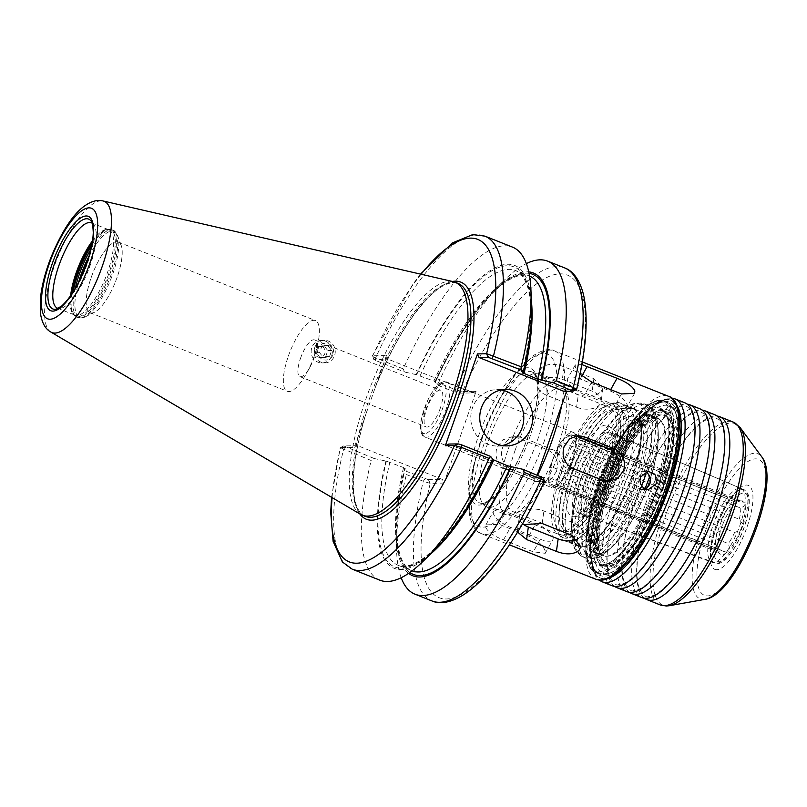 <?xml version="1.0" encoding="UTF-8"?>
<svg xmlns="http://www.w3.org/2000/svg" width="807" height="807" viewBox="0 0 807 807"><rect width="100%" height="100%" fill="white"/><g stroke="black" fill="none" stroke-linecap="round" stroke-linejoin="round"><path stroke-width="0.61" stroke-dasharray="4.04 3.03" d="M720.53 530.784L716.909 532.731L551.463 466.799A8.463 2.693 111.7 0 1 552.139 461.322A29.617 9.422 111.7 0 0 549.022 483.615A8.463 2.693 -68.3 0 0 549.325 484.684A29.617 9.422 111.7 0 1 549.022 483.615A8.463 2.693 111.7 0 1 549.91 477.915L715.345 543.857L717.927 549.345A29.143 9.27 111.7 0 1 720.53 530.784A8.463 2.693 -68.3 0 1 722.79 524.338L721.508 519.577L556.073 453.645A8.463 2.693 111.7 0 0 552.896 459.163A8.463 2.693 -68.3 0 0 552.139 461.322A29.617 9.422 111.7 0 1 552.513 460.242A29.617 9.422 111.7 0 1 552.896 459.163A29.617 9.422 111.7 0 1 565.445 436.698A8.463 2.693 -68.3 0 1 566.504 435.609A8.463 2.693 111.7 0 1 568.158 435.064A8.463 2.693 111.7 0 1 568.794 435.79L736.408 502.378A8.463 2.693 -68.3 0 0 733.24 505.626L727.773 508.37L562.338 442.438A8.463 2.693 111.7 0 1 565.445 436.698A29.617 9.422 111.7 0 1 566.504 435.609A29.617 9.422 111.7 0 1 573.595 432.552A29.617 9.422 111.7 0 1 575.946 435.437A29.617 9.422 111.7 0 1 576.248 436.506A8.463 2.693 -68.3 0 0 575.946 435.437A8.463 2.693 111.7 0 0 575.411 434.943A8.463 2.693 111.7 0 0 573.505 435.709L738.94 501.641L744.266 502.236A8.463 2.693 -68.3 0 1 744.336 502.257L575.411 434.943M573.595 432.552L446.907 382.064L441.54 382.457C439.684 383.113 434.761 386.402 428.073 399.364L420.961 420.921L420.447 427.942C420.992 433.601 422.505 436.648 424.976 437.081A29.617 9.422 111.7 0 1 425.814 409.754A29.617 9.422 111.7 0 1 446.907 382.064A29.617 9.422 111.7 0 1 446.069 409.391A29.617 9.422 111.7 0 1 426.227 437.303A29.617 9.422 111.7 0 1 424.976 437.081L551.665 487.579A29.617 9.422 111.7 0 0 558.757 484.513A8.463 2.693 111.7 0 1 557.102 485.057A8.463 2.693 111.7 0 1 556.467 484.341L726.693 552.392A8.463 2.693 -68.3 0 0 729.861 549.133L728.368 543.625L562.933 477.694A8.463 2.693 111.7 0 1 559.816 483.423A29.617 9.422 111.7 0 1 558.757 484.513A8.463 2.693 -68.3 0 0 559.816 483.423A29.617 9.422 111.7 0 0 572.375 460.958A8.463 2.693 111.7 0 1 569.197 466.476L734.632 532.418L740.322 530.431A8.463 2.693 -68.3 0 0 742.571 523.985L739.242 519.264L573.797 453.332A8.463 2.693 111.7 0 1 573.121 458.8A29.617 9.422 111.7 0 1 572.375 460.958A8.463 2.693 -68.3 0 0 573.121 458.8A29.617 9.422 111.7 0 0 576.248 436.506A8.463 2.693 111.7 0 1 575.361 442.206L740.796 508.138L745.174 505.414A8.463 2.693 -68.3 0 0 744.336 502.257M717.927 549.345A8.463 2.693 -68.3 0 0 718.765 552.513A8.463 2.693 -68.3 0 0 718.835 552.533L717.201 550.354L551.766 484.422A8.463 2.693 111.7 0 1 549.849 485.189A8.463 2.693 111.7 0 1 549.325 484.684A29.617 9.422 111.7 0 0 551.665 487.579M718.835 552.533L719.299 553.279A29.143 9.27 111.7 0 1 718.835 552.533M568.158 435.064L736.408 502.378A29.143 9.27 111.7 0 1 740.473 500.158A29.143 9.27 111.7 0 1 744.266 502.236M556.073 453.645A26.863 8.544 111.7 0 1 562.338 442.438M556.467 484.341A26.863 8.544 111.7 0 1 552.684 485.017A26.863 8.544 111.7 0 1 551.766 484.422M568.794 435.79A26.863 8.544 111.7 0 1 572.577 435.104A26.863 8.544 111.7 0 1 573.505 435.709M569.197 466.476A26.863 8.544 111.7 0 1 562.933 477.694M549.91 477.915A26.863 8.544 111.7 0 1 551.463 466.799M721.508 519.577A26.863 8.544 111.7 0 1 727.773 508.37M721.912 550.273A26.863 8.544 111.7 0 1 718.129 550.959A26.863 8.544 111.7 0 1 717.201 550.354M734.239 501.722A26.863 8.544 111.7 0 1 736.297 500.905A26.863 8.544 111.7 0 1 738.022 501.036A26.863 8.544 111.7 0 1 738.94 501.641M734.632 532.418A26.863 8.544 111.7 0 1 728.368 543.625M715.345 543.857A26.863 8.544 111.7 0 1 716.909 532.731M722.79 524.338A29.143 9.27 111.7 0 1 733.24 505.626M726.693 552.392A29.143 9.27 111.7 0 1 719.299 553.279M740.322 530.431A29.143 9.27 111.7 0 1 729.861 549.133M745.174 505.414A29.143 9.27 111.7 0 1 742.571 523.985M403.258 368.89L404.458 371.977L375.467 360.416L374.014 359.408L372.501 355.796L373.812 359.519L388.006 359.155L386.442 355.524L372.501 355.796C372.047 356.119 373.096 356.815 375.648 357.884L403.258 368.89A179.255 57.015 111.7 0 1 512.526 247.134M436.89 384.899L438.453 382.911L455.39 389.66L462.088 391.496L458.719 393.17L455.209 392.192L436.89 384.899L435.336 382.054L433.863 381.045L416.18 374.64A162.964 51.84 111.7 0 1 531.531 304.905M416.18 374.64L404.458 371.977M386.442 355.524L354.293 447.33L340.352 447.603L343.711 445.928L340.261 447.633L371.18 460.504L374.166 458.497L386.412 461.15L403.561 467.566L405.033 468.574L406.587 471.419L428.426 479.691L429.939 483.302L423.302 481.275L406.375 474.526L406.587 471.419M428.426 479.691L442.418 479.439L357.703 445.686L354.293 447.33M357.703 445.686L343.711 445.928L374.166 458.497M331.576 497.294L340.261 447.633M379.804 580.162A179.255 57.015 111.7 0 1 371.18 460.504M433.329 551.302A162.964 51.84 111.7 0 1 385.877 461.16M544.503 481.174L544.12 481.295A173.606 55.219 111.7 0 1 446.332 598.965A173.606 55.219 111.7 0 1 430.252 483.312L443.971 483.07L442.418 479.439M428.699 479.681L429.939 483.302M401.17 577.711A179.255 57.015 111.7 0 1 396.58 550.919A179.255 57.015 111.7 0 1 406.375 474.526M408.584 573.353A162.964 51.84 111.7 0 1 395.995 536.423A162.964 51.84 111.7 0 1 404.509 468.585M443.971 483.07L476.12 391.264L462.411 391.516A173.606 55.219 111.7 0 1 560.189 273.845A173.606 55.219 111.7 0 1 576.269 389.488L573.131 391.133M566.595 391.254L567.16 389.65L576.269 389.488L572.859 391.143M537.27 475.01L535.011 481.456L544.12 481.295L543.03 477.542M458.719 393.17L472.71 392.918L476.12 391.264M462.088 391.496L459.001 393.16M438.453 382.911A179.255 57.015 111.7 0 1 504.587 279.898A179.255 57.015 111.7 0 1 526.356 263.607M434.812 382.064A162.964 51.84 111.7 0 1 494.197 290.026A162.964 51.84 111.7 0 1 528.746 271.868M542.556 477.663L533.447 477.825L535.011 481.456M544.342 481.265L542.829 477.653M567.16 389.65L563.75 391.304M501.268 389.963A28.205 26.51 89 0 0 496.779 389.64A28.205 26.51 89 0 0 472.438 407.938A28.205 26.51 89 0 0 497.778 446.039A28.205 26.51 89 0 0 502.257 445.555M533.447 477.825L448.742 444.062M492.492 459.748L491.998 459.324L492.724 459.264M529.049 273.351A161.481 51.366 111.7 0 0 435.336 382.054L435.528 381.993C465.7 316.465 505.525 268.075 529.331 275.994A158.656 50.468 111.7 0 1 529.553 276.085M472.71 392.918L388.006 359.155M412.074 570.852A158.656 50.468 111.7 0 1 411.852 570.771C407.384 569.106 403.772 564.718 401.018 557.607C398.951 552.069 397.659 545.068 397.145 536.605C396.126 518.084 398.829 495.387 405.235 468.504L405.033 468.574A161.481 51.366 111.7 0 0 409.835 572.496M360.447 514.291A125.378 39.876 111.7 0 1 365.763 399.445A125.378 39.876 111.7 0 1 453.171 281.633M740.796 508.138A26.863 8.544 111.7 0 1 739.242 519.264M575.361 442.206A26.863 8.544 111.7 0 1 573.797 453.332M440.208 408.463A19.741 6.285 111.7 0 1 426.146 426.923A19.741 6.285 111.7 0 1 426.711 408.705A19.741 6.285 111.7 0 1 440.763 390.245A19.741 6.285 111.7 0 1 440.208 408.463M300.476 358.389A19.741 6.285 111.7 0 1 314.538 339.929A19.741 6.285 111.7 0 1 315.436 353.305A19.741 6.285 111.7 0 1 313.973 358.157A19.741 6.285 111.7 0 1 309.767 367.528A19.741 6.285 111.7 0 1 299.911 376.617A19.741 6.285 111.7 0 1 300.476 358.389M288.341 356.169A38.06 12.105 111.7 0 1 315.446 320.581A38.06 12.105 111.7 0 1 317.181 346.364A38.06 12.105 111.7 0 1 314.367 355.705A38.06 12.105 111.7 0 1 306.257 373.772A38.06 12.105 111.7 0 1 287.262 391.284A38.06 12.105 111.7 0 1 288.341 356.169M91.171 277.588A38.06 12.105 111.7 0 1 118.266 241.999A38.06 12.105 111.7 0 1 117.186 277.124A38.06 12.105 111.7 0 1 90.091 312.702A38.06 12.105 111.7 0 1 91.171 277.588M117.197 277.124A38.08 12.115 111.7 0 1 94.671 312.178A38.08 12.115 111.7 0 1 91.161 277.588A38.08 12.115 111.7 0 1 121.232 245.53A38.08 12.115 111.7 0 1 117.197 277.124M92.492 240.809A45.918 14.607 111.7 0 1 105.939 229.561A45.918 14.607 111.7 0 1 108.895 229.803A45.918 14.607 111.7 0 1 107.593 272.181A45.918 14.607 111.7 0 1 74.89 315.113A45.918 14.607 111.7 0 1 72.59 313.257A45.918 14.607 111.7 0 1 70.562 295.846M92.18 223.206A45.918 14.607 111.7 0 1 93.814 224.729A45.918 14.607 111.7 0 1 90.202 265.251A45.918 14.607 111.7 0 1 60.454 308.425A45.918 14.607 111.7 0 1 58.225 308.405M610.001 390.87A16.927 6.113 -150.8 0 1 627.009 406.96A16.927 6.113 -150.8 0 1 614.47 406.536L584.661 394.653A16.927 6.113 -150.8 0 1 567.654 378.564A16.927 6.113 -150.8 0 1 580.183 378.987L610.001 390.87L610.677 389.64M580.062 374.216L575.22 367.104L575.27 364.925L581.897 364.582M601.185 391.466L603.021 388.046L593.902 378.695L564.093 366.822C554.631 363.291 547.126 363.584 541.568 367.71L539.681 371.482L548.518 382.841L578.326 394.724C587.899 397.458 595.516 396.368 601.185 391.466M576.581 407.212A16.927 9.785 -172 0 0 601.124 401.543A16.927 9.785 -172 0 0 592.156 391.183L562.338 379.31A16.927 9.785 -172 0 0 537.795 384.969A16.927 9.785 -172 0 0 546.773 395.329L576.581 407.212L578.326 394.724M556.406 471.591C559.059 461.614 556.104 454.351 547.549 449.792L517.741 437.919L511.82 436.839L502.7 439.916L496.789 447.835C494.469 457.801 497.758 465.064 506.645 469.603L536.453 481.486L542.233 482.566L550.818 479.499L556.406 471.591M541.739 481.396A16.927 15.908 89 0 0 547.59 482.465A16.927 15.908 89 0 0 562.963 468.423A16.927 15.908 89 0 0 552.835 449.701L523.027 437.818A16.927 15.908 89 0 0 517.176 436.748A16.927 15.908 89 0 0 501.803 450.79A16.927 15.908 89 0 0 511.931 469.513L541.739 481.396L536.453 481.486M545.28 551.12C543.252 545.613 537.765 540.619 528.807 536.151L498.998 524.268L485.864 524.903L485.653 527.354C488.124 532.075 494.055 536.262 503.467 539.933L533.276 551.817L545.219 553.299L545.28 551.12M540.307 539.237A16.927 6.113 29.2 0 0 552.845 539.661A16.927 6.113 29.2 0 0 535.838 523.572L506.029 511.688A16.927 6.113 29.2 0 0 493.491 511.265A16.927 6.113 29.2 0 0 510.498 527.354L540.307 539.237L533.276 551.817M523.168 524.106A16.927 9.785 8 0 1 519.365 516.682A16.927 9.785 8 0 1 543.908 511.013L573.716 522.896A16.927 9.785 8 0 1 582.694 533.256A16.927 9.785 8 0 1 577.691 539.036M517.62 532.126L517.479 530.179L519.304 526.759L522.068 524.671M605.976 481.194A16.927 15.908 -91 0 1 603.313 481.476A16.927 15.908 -91 0 1 597.462 480.407L567.654 468.524A16.927 15.908 -91 0 1 557.526 449.802A16.927 15.908 -91 0 1 572.909 435.76A16.927 15.908 -91 0 1 575.633 435.962M645.519 471.702L642.675 471.258L638.145 472.125A9.149 8.595 89 0 0 633.949 484.119L638.387 488.164L643.008 489.536L645.449 488.699M638.145 472.125L633.949 484.119M648.535 483.706A74.415 23.675 111.7 0 1 613.451 545.512A74.415 23.675 111.7 0 1 611.716 547.136A74.415 23.675 111.7 0 1 597.654 484.614A74.415 23.675 111.7 0 1 634.514 421.153A74.415 23.675 111.7 0 1 658.149 430.625A74.415 23.675 111.7 0 1 658.29 432.996A74.415 23.675 111.7 0 1 648.535 483.706M597.856 484.654A74.183 23.595 111.7 0 1 650.674 415.292A74.183 23.595 111.7 0 1 658.3 433.208A74.183 23.595 111.7 0 1 648.576 483.756A74.183 23.595 111.7 0 1 613.602 545.361A74.183 23.595 111.7 0 1 595.748 553.118A74.183 23.595 111.7 0 1 597.856 484.654M581.262 478.077A74.415 23.675 111.7 0 1 616.346 416.271A74.415 23.675 111.7 0 1 632.133 477.169A74.415 23.675 111.7 0 1 594.426 541.376A74.415 23.675 111.7 0 1 571.497 528.797A74.415 23.675 111.7 0 1 581.262 478.077M581.222 478.026A74.183 23.595 111.7 0 1 616.195 416.422A74.183 23.595 111.7 0 1 634.04 408.665A74.183 23.595 111.7 0 1 631.931 477.129A74.183 23.595 111.7 0 1 579.113 546.49A74.183 23.595 111.7 0 1 571.487 528.585A74.183 23.595 111.7 0 1 581.222 478.026M566.272 538.259A71.924 22.878 111.7 0 1 557.637 531.016A71.924 22.878 111.7 0 1 556.537 526.88A71.924 22.878 111.7 0 1 565.273 471.349A71.924 22.878 111.7 0 1 604.161 407.364A71.924 22.878 111.7 0 1 607.812 405.134A71.924 22.878 111.7 0 1 614.44 470.481A71.924 22.878 111.7 0 1 566.272 538.259M562.227 469.341A66.285 21.083 111.7 0 1 601.437 408.312A66.285 21.083 111.7 0 1 609.426 407.364A66.285 21.083 111.7 0 1 607.55 468.534A66.285 21.083 111.7 0 1 560.351 530.512A66.285 21.083 111.7 0 1 555.196 524.318A66.285 21.083 111.7 0 1 562.227 469.341M515.027 450.528A66.285 21.083 111.7 0 1 562.227 388.55A66.285 21.083 111.7 0 1 567.382 394.734A66.285 21.083 111.7 0 1 560.351 449.721A66.285 21.083 111.7 0 1 521.14 510.75A66.285 21.083 111.7 0 1 513.151 511.699A66.285 21.083 111.7 0 1 515.027 450.528M508.41 448.662A71.702 22.808 111.7 0 1 559.463 381.62A71.702 22.808 111.7 0 1 565.031 388.308A71.702 22.808 111.7 0 1 557.435 447.784A71.702 22.808 111.7 0 1 515.027 513.797A71.702 22.808 111.7 0 1 506.372 514.826A71.702 22.808 111.7 0 1 508.41 448.662M488.538 440.733A71.702 22.808 111.7 0 1 539.59 373.702A71.702 22.808 111.7 0 1 537.553 439.865A71.702 22.808 111.7 0 1 486.5 506.907A71.702 22.808 111.7 0 1 488.538 440.733M666.683 488.76A89.728 28.538 111.7 0 1 624.477 563.195A89.728 28.538 111.7 0 1 606.592 573.323A89.728 28.538 111.7 0 1 618.344 458.85A89.728 28.538 111.7 0 1 678.455 427.74A89.728 28.538 111.7 0 1 666.683 488.76M607.974 569.379A85.512 27.196 111.7 0 1 595.556 547.973A85.512 27.196 111.7 0 1 647.002 418.894A85.512 27.196 111.7 0 1 665.24 488.79A85.512 27.196 111.7 0 1 607.974 569.379M644.41 598.239A98.444 31.312 111.7 0 1 649.564 508.713A98.444 31.312 111.7 0 1 717.04 416.019M641.797 597.583A98.444 31.312 111.7 0 1 644.591 506.735A98.444 31.312 111.7 0 1 714.689 414.697M629.51 592.298A98.444 31.312 111.7 0 1 634.655 502.781A98.444 31.312 111.7 0 1 702.13 410.077M626.888 591.642A98.444 31.312 111.7 0 1 629.682 500.794A98.444 31.312 111.7 0 1 699.78 408.756M614.601 586.356A98.444 31.312 111.7 0 1 619.746 496.84A98.444 31.312 111.7 0 1 687.231 404.136M611.988 585.7A98.444 31.312 111.7 0 1 614.783 494.852A98.444 31.312 111.7 0 1 684.881 402.814M598.34 484.765A73.619 23.413 111.7 0 1 633.041 423.625A73.619 23.413 111.7 0 1 650.755 415.938A73.619 23.413 111.7 0 1 648.667 483.877A73.619 23.413 111.7 0 1 596.242 552.714A73.619 23.413 111.7 0 1 588.676 534.94A73.619 23.413 111.7 0 1 598.34 484.765M581.131 477.915A73.619 23.413 111.7 0 1 633.545 409.078A73.619 23.413 111.7 0 1 641.111 426.842A73.619 23.413 111.7 0 1 631.457 477.018A73.619 23.413 111.7 0 1 596.756 538.158A73.619 23.413 111.7 0 1 579.033 545.855A73.619 23.413 111.7 0 1 581.131 477.915M611.192 472.68A47.28 15.04 111.7 0 1 580.556 517.146A47.28 15.04 111.7 0 1 578.861 473.255A47.28 15.04 111.7 0 1 614.904 430.958A47.28 15.04 111.7 0 1 611.192 472.68M586.77 475.807A43.053 13.689 111.7 0 1 617.526 435.598A43.053 13.689 111.7 0 1 619.584 437.293A43.053 13.689 111.7 0 1 616.195 475.283A43.053 13.689 111.7 0 1 588.313 515.764A43.053 13.689 111.7 0 1 585.65 515.582A43.053 13.689 111.7 0 1 586.77 475.807M321.711 346.566L327.753 345.497L331.647 350.52L329.518 356.623L323.476 357.693L319.582 352.659L321.711 346.566L317.857 346.637L323.889 345.557L327.793 350.591L325.655 356.694L319.622 357.763L315.719 352.73L317.857 346.637M319.582 352.659L315.719 352.73M323.476 357.693L319.622 357.763M329.518 356.623L325.655 356.694M331.647 350.52L327.793 350.591M327.753 345.497L323.889 345.557M314.71 347.646A11.278 10.602 89 0 0 324.848 362.888A11.278 10.602 89 0 0 334.582 355.574A11.278 10.602 89 0 0 324.444 340.332A11.278 10.602 89 0 0 314.71 347.646M331.697 355.625A11.278 10.602 89 0 0 321.559 340.383A11.278 10.602 89 0 0 311.825 347.706A11.278 10.602 89 0 0 321.953 362.938A11.278 10.602 89 0 0 331.697 355.625M318.16 348.624A8.463 7.949 89 0 0 322.84 359.519A8.463 7.949 89 0 0 333.069 354.566A8.463 7.949 89 0 0 328.388 343.671A8.463 7.949 89 0 0 318.16 348.624M314.861 349.713A5.639 5.306 89 0 0 317.978 356.976A5.639 5.306 89 0 0 324.797 353.678A5.639 5.306 89 0 0 321.68 346.415A5.639 5.306 89 0 0 314.861 349.713M744.104 527.163A36.739 11.681 111.7 0 1 719.501 561.783A36.739 11.681 111.7 0 1 718.997 527.607A36.739 11.681 111.7 0 1 743.6 492.986A36.739 11.681 111.7 0 1 744.104 527.163M375.467 360.416L375.648 357.884A179.255 57.015 111.7 0 1 484.916 236.128M421.083 274.239A173.606 55.219 111.7 0 0 372.733 355.776L374.287 359.408M376.123 384.989A127.637 40.602 111.7 0 1 452.455 281.472M359.811 513.918A127.637 40.602 111.7 0 1 364.613 417.865M332.07 497.586A173.606 55.219 111.7 0 1 340.584 447.572L343.994 445.928M345.164 446.937L343.56 449.499A179.255 57.015 111.7 0 0 352.195 569.157M424.906 478.722L423.302 481.275A179.255 57.015 111.7 0 0 431.927 600.933M528.333 435.951A73.336 23.322 111.7 0 1 479.217 505.071A73.336 23.322 111.7 0 1 478.198 436.849A73.336 23.322 111.7 0 1 527.314 367.73A73.336 23.322 111.7 0 1 528.333 435.951M455.209 392.192L455.39 389.66A179.255 57.015 111.7 0 1 564.658 267.904M430.252 554.298A158.656 50.468 111.7 0 1 398.194 565.324L411.852 570.771A158.656 50.468 111.7 0 1 403.561 467.566M491.998 459.324C461.826 524.853 422 573.242 398.194 565.324A158.656 50.468 111.7 0 1 389.902 462.118M492.189 459.274A161.481 51.366 111.7 0 1 401.503 568.148A161.481 51.366 111.7 0 1 386.412 461.15M366.65 411.701C350.198 463.379 348.291 508.813 365.178 516.339A125.378 39.876 111.7 0 1 368.738 400.635A125.378 39.876 111.7 0 1 458.013 283.398C450.528 281.229 441.701 284.942 431.533 294.535C410.36 315.113 391.163 347.242 373.934 390.911M50.902 332.07A70.633 22.465 111.7 0 1 53.898 267.359A70.633 22.465 111.7 0 1 103.135 200.983M416.705 374.63A161.481 51.366 111.7 0 1 507.401 265.745A161.481 51.366 111.7 0 1 522.492 372.743M420.195 375.598A158.656 50.468 111.7 0 1 515.673 270.557A158.656 50.468 111.7 0 1 531.359 300.608M433.863 381.045A158.656 50.468 111.7 0 1 529.331 275.994L515.673 270.557C534.527 280.422 534.295 321.317 522.3 372.814M482.626 503.417A70.512 22.435 111.7 0 1 479.64 502.892A70.512 22.435 111.7 0 1 481.638 437.818A70.512 22.435 111.7 0 1 531.853 371.886A70.512 22.435 111.7 0 1 529.846 436.96A70.512 22.435 111.7 0 1 482.626 503.417M608.992 468.504A70.512 22.435 111.7 0 1 561.763 534.96A70.512 22.435 111.7 0 1 558.787 534.436A70.512 22.435 111.7 0 1 560.784 469.361A70.512 22.435 111.7 0 1 611 403.429A70.512 22.435 111.7 0 1 608.992 468.504M612.029 470.521A64.873 20.639 111.7 0 1 568.582 531.662A64.873 20.639 111.7 0 1 567.684 471.308A64.873 20.639 111.7 0 1 611.131 410.168A64.873 20.639 111.7 0 1 612.029 470.521M606.582 470.612A48.934 15.565 111.7 0 1 573.807 516.732A48.934 15.565 111.7 0 1 573.131 471.207A48.934 15.565 111.7 0 1 605.906 425.097A48.934 15.565 111.7 0 1 606.582 470.612M580.505 513.383A43.296 13.769 111.7 0 1 578.78 513.101A43.296 13.769 111.7 0 1 579.9 473.104A43.296 13.769 111.7 0 1 610.838 432.673A43.296 13.769 111.7 0 1 609.507 472.579A43.296 13.769 111.7 0 1 580.505 513.383M742.652 526.174A39.553 12.579 111.7 0 1 716.152 563.457A39.553 12.579 111.7 0 1 714.578 563.205A39.553 12.579 111.7 0 1 715.607 526.658A39.553 12.579 111.7 0 1 743.872 489.708A39.553 12.579 111.7 0 1 742.652 526.174M424.674 433.672A26.792 8.524 111.7 0 1 424.3 408.745A26.792 8.524 111.7 0 1 442.246 383.496A26.792 8.524 111.7 0 1 442.619 408.423A26.792 8.524 111.7 0 1 424.674 433.672M89.042 256.091A46.382 14.758 111.7 0 1 117.64 235.674A46.382 14.758 111.7 0 1 112.718 274.158A46.382 14.758 111.7 0 1 85.28 316.858A46.382 14.758 111.7 0 1 81.648 317.867A46.382 14.758 111.7 0 1 78.572 282.369M90.838 249.333A47.048 14.97 111.7 0 1 112.879 230.166A47.048 14.97 111.7 0 1 111.537 273.593A47.048 14.97 111.7 0 1 80.034 317.928A47.048 14.97 111.7 0 1 78.037 317.585A47.048 14.97 111.7 0 1 75.222 288.513M91.716 245.308A47.048 14.97 111.7 0 1 111.568 229.652A47.048 14.97 111.7 0 1 110.226 273.069A47.048 14.97 111.7 0 1 78.723 317.403A47.048 14.97 111.7 0 1 76.726 317.06A47.048 14.97 111.7 0 1 73.084 292.043M92.139 242.998A46.745 14.869 111.7 0 1 107.452 229.289A46.745 14.869 111.7 0 1 109.137 272.675A46.745 14.869 111.7 0 1 77.825 316.727A46.745 14.869 111.7 0 1 73.498 314.498A46.745 14.869 111.7 0 1 71.813 294.01M93.814 224.729L91.11 221.068A48.359 15.383 111.7 0 1 87.307 263.748A48.359 15.383 111.7 0 1 55.986 309.222L60.454 308.425M621.501 393.957L614.47 406.536M591.692 382.074L584.661 394.653M581.887 375.951L580.183 378.987M593.902 378.695L592.156 391.183M564.093 366.822L562.338 379.31M548.518 382.841L546.773 395.329M547.549 449.792L552.835 449.701M517.741 437.919L523.027 437.818M506.645 469.603L511.931 469.513M528.807 536.151L535.838 523.572M498.998 524.268L506.029 511.688M503.467 539.933L510.498 527.354M571.971 535.384L573.716 522.896M542.163 523.501L543.908 511.013M602.748 480.306L597.462 480.407M572.94 468.433L567.654 468.524M638.387 488.164A82.425 26.217 111.7 0 1 582.957 556.891A82.425 26.217 111.7 0 1 588.979 470.511A82.425 26.217 111.7 0 1 644.016 403.772A82.425 26.217 111.7 0 1 644.268 471.369M634.887 485.098A80.337 25.552 111.7 0 1 595.516 548.639A80.337 25.552 111.7 0 1 571.941 535.434A80.337 25.552 111.7 0 1 621.239 411.762A80.337 25.552 111.7 0 1 639.578 471.712M641.545 489.415A82.425 26.217 111.7 0 1 585.761 558.01A82.425 26.217 111.7 0 1 592.136 471.782A82.425 26.217 111.7 0 1 646.811 404.892A82.425 26.217 111.7 0 1 647.426 472.63M644.924 489.103A80.337 25.552 111.7 0 1 608.559 550.031A80.337 25.552 111.7 0 1 582.452 525.085A80.337 25.552 111.7 0 1 621.743 426.489A80.337 25.552 111.7 0 1 657.846 426.348A80.337 25.552 111.7 0 1 649.615 475.706M660.197 485.985A91.11 28.981 111.7 0 1 599.177 571.84A91.11 28.981 111.7 0 1 597.916 487.085A91.11 28.981 111.7 0 1 658.926 401.23A91.11 28.981 111.7 0 1 660.197 485.985M667.46 488.235A95.619 30.414 111.7 0 1 603.414 578.347A95.619 30.414 111.7 0 1 602.083 489.395A95.619 30.414 111.7 0 1 666.128 399.283A95.619 30.414 111.7 0 1 667.46 488.235M595.838 579.265A98.444 31.312 111.7 0 1 598.633 488.417A98.444 31.312 111.7 0 1 668.731 396.378M666.683 488.245A93.36 29.698 111.7 0 1 604.15 576.238A93.36 29.698 111.7 0 1 602.859 489.385A93.36 29.698 111.7 0 1 665.382 401.392A93.36 29.698 111.7 0 1 666.683 488.245M665.301 487.852A92.23 29.334 111.7 0 1 603.535 574.786A92.23 29.334 111.7 0 1 599.631 574.1A92.23 29.334 111.7 0 1 602.244 488.981A92.23 29.334 111.7 0 1 667.924 402.733A92.23 29.334 111.7 0 1 665.301 487.852M598.522 487.489A92.23 29.334 111.7 0 1 664.201 401.25A92.23 29.334 111.7 0 1 661.579 486.369A92.23 29.334 111.7 0 1 599.803 573.293A92.23 29.334 111.7 0 1 595.899 572.617A92.23 29.334 111.7 0 1 598.522 487.489M657.887 486.026A84.331 26.823 111.7 0 1 601.397 565.505A84.331 26.823 111.7 0 1 600.226 487.045A84.331 26.823 111.7 0 1 656.706 407.565A84.331 26.823 111.7 0 1 657.887 486.026M602.768 564.839A83.212 26.47 111.7 0 1 599.248 564.224A83.212 26.47 111.7 0 1 601.608 487.438A83.212 26.47 111.7 0 1 660.852 409.633A83.212 26.47 111.7 0 1 658.492 486.429A83.212 26.47 111.7 0 1 602.768 564.839M662.214 487.912A83.212 26.47 111.7 0 1 606.491 566.332A83.212 26.47 111.7 0 1 602.97 565.717A83.212 26.47 111.7 0 1 605.331 488.921A83.212 26.47 111.7 0 1 664.585 411.116A83.212 26.47 111.7 0 1 662.214 487.912M662.829 488.316A82.082 26.106 111.7 0 1 607.853 565.667A82.082 26.106 111.7 0 1 606.713 489.314A82.082 26.106 111.7 0 1 661.679 411.953A82.082 26.106 111.7 0 1 662.829 488.316M662.053 488.326A79.822 25.39 111.7 0 1 608.599 563.558A79.822 25.39 111.7 0 1 607.479 489.294A79.822 25.39 111.7 0 1 660.943 414.072A79.822 25.39 111.7 0 1 662.053 488.326M655.163 486.379A74.183 23.595 111.7 0 1 605.472 556.295A74.183 23.595 111.7 0 1 602.335 555.741A74.183 23.595 111.7 0 1 604.443 487.287A74.183 23.595 111.7 0 1 657.261 417.925A74.183 23.595 111.7 0 1 655.163 486.379M568.471 472.952A74.183 23.595 111.7 0 1 621.299 403.591A74.183 23.595 111.7 0 1 619.191 472.045A74.183 23.595 111.7 0 1 569.51 541.961A74.183 23.595 111.7 0 1 566.363 541.406A74.183 23.595 111.7 0 1 568.471 472.952M544.765 439.734A92.795 29.516 111.7 0 1 482.616 527.193A92.795 29.516 111.7 0 1 481.325 440.864A92.795 29.516 111.7 0 1 543.474 353.405A92.795 29.516 111.7 0 1 544.765 439.734M537.664 475.162A98.444 31.312 111.7 0 1 485.733 534.456A98.444 31.312 111.7 0 1 481.567 533.73A98.444 31.312 111.7 0 1 484.371 442.882A98.444 31.312 111.7 0 1 554.459 350.833A98.444 31.312 111.7 0 1 561.692 405.265M660.217 604.927A98.444 31.312 111.7 0 1 663.011 514.079A98.444 31.312 111.7 0 1 733.099 422.031M602.052 581.746A98.444 31.312 111.7 0 1 604.846 490.898A98.444 31.312 111.7 0 1 674.945 398.85M609.456 577.913A95.619 30.414 111.7 0 1 604.655 578.841A95.619 30.414 111.7 0 1 610.263 471.944A95.619 30.414 111.7 0 1 677.678 406.728M605.875 487.771A73.619 23.413 111.7 0 1 658.3 418.944A73.619 23.413 111.7 0 1 656.212 486.883A73.619 23.413 111.7 0 1 606.904 556.265A73.619 23.413 111.7 0 1 603.787 555.71A73.619 23.413 111.7 0 1 605.875 487.771M610.021 563.528A79.257 25.209 111.7 0 1 608.922 489.788A79.257 25.209 111.7 0 1 662.002 415.091A79.257 25.209 111.7 0 1 663.102 488.83A79.257 25.209 111.7 0 1 610.021 563.528M641.726 485.985A66.91 21.285 111.7 0 1 598.148 545.613A66.91 21.285 111.7 0 1 588.444 528.958A66.91 21.285 111.7 0 1 597.22 483.373A66.91 21.285 111.7 0 1 628.754 427.801A66.91 21.285 111.7 0 1 646.326 472.024M594.547 481.981A64.651 20.568 111.7 0 1 640.576 421.536A64.651 20.568 111.7 0 1 638.741 481.194A64.651 20.568 111.7 0 1 595.445 542.122A64.651 20.568 111.7 0 1 592.711 541.648A64.651 20.568 111.7 0 1 594.547 481.981M591.047 480.589A64.651 20.568 111.7 0 1 637.076 420.144A64.651 20.568 111.7 0 1 635.25 479.802A64.651 20.568 111.7 0 1 591.945 540.73A64.651 20.568 111.7 0 1 589.211 540.246A64.651 20.568 111.7 0 1 591.047 480.589M586.83 479.227A66.91 21.285 111.7 0 1 620.734 421.506A66.91 21.285 111.7 0 1 641.353 432.824A66.91 21.285 111.7 0 1 632.577 478.42A66.91 21.285 111.7 0 1 601.033 533.982A66.91 21.285 111.7 0 1 587.768 541.467A66.91 21.285 111.7 0 1 586.83 479.227M574.826 475.404A73.619 23.413 111.7 0 1 627.251 406.567A73.619 23.413 111.7 0 1 625.153 474.506A73.619 23.413 111.7 0 1 575.855 543.888A73.619 23.413 111.7 0 1 572.738 543.343A73.619 23.413 111.7 0 1 574.826 475.404M572.738 536.625A67.98 21.628 111.7 0 1 571.79 473.386A67.98 21.628 111.7 0 1 617.315 409.32A67.98 21.628 111.7 0 1 618.263 472.559A67.98 21.628 111.7 0 1 572.738 536.625M712.934 525.599A39.573 12.589 111.7 0 1 741.209 488.628A39.573 12.589 111.7 0 1 739.989 525.115A39.573 12.589 111.7 0 1 713.489 562.408A39.573 12.589 111.7 0 1 711.905 562.156A39.573 12.589 111.7 0 1 712.934 525.599M716.727 569.722A45.212 14.385 111.7 0 1 716.091 527.657A45.212 14.385 111.7 0 1 746.374 485.047A45.212 14.385 111.7 0 1 747.01 527.112A45.212 14.385 111.7 0 1 716.727 569.722M756.562 526.941A73.185 23.282 111.7 0 1 707.557 595.909A73.185 23.282 111.7 0 1 706.539 527.828A73.185 23.282 111.7 0 1 755.544 458.86A73.185 23.282 111.7 0 1 756.562 526.941M705.177 599.319A78.067 24.835 111.7 0 1 703.472 599.49A78.067 24.835 111.7 0 1 702.383 526.87A78.067 24.835 111.7 0 1 761.889 457.024M669.255 605.724A97.687 31.07 111.7 0 1 667.117 605.936A97.687 31.07 111.7 0 1 665.755 515.058A97.687 31.07 111.7 0 1 740.211 427.67M724.868 551.917L557.102 485.057M718.765 552.513L549.849 485.189M552.684 485.017L718.129 550.959M572.577 435.104L738.022 501.036M736.297 500.905L740.473 500.158M372.35 355.897L412.448 284.891L420.518 274.108M395.995 536.423L396.58 550.919M494.197 290.026L504.587 279.898M497.778 446.039L506.746 445.888M496.779 389.64L505.747 389.478M481.648 503.245L558.787 534.436L563.72 535.323C568.098 535.071 572.314 533.306 576.359 530.017L586.215 520.041C595.122 508.834 602.97 494.641 609.769 477.472C616.034 461.311 619.776 446.523 620.976 433.097L620.714 418.712C619.221 410.339 615.983 405.245 611 403.429L531.853 371.886L535.465 375.901L537.432 384.293C538.118 391.688 537.27 401.029 534.9 412.316C529.14 440.259 512.949 475.091 498.111 491.745C486.53 504.264 482.293 503.185 481.648 503.245M578.68 513.07L717.07 563.609C718.714 564.032 721.599 562.58 725.715 559.241L734.431 548.104C739.858 539.147 743.993 529.352 746.848 518.73C750.752 502.69 749.098 496.063 747.746 493.723C746.243 491.211 744.952 489.879 743.872 489.708L610.728 432.613L612.2 437.606C612.644 441.691 612.21 447.088 610.919 453.816C608.216 466.89 603.454 479.701 596.655 492.26C586.064 511.951 576.107 514.705 578.68 513.07M299.911 376.617L426.146 426.923M314.538 339.929L440.763 390.245M315.436 353.305L317.181 346.364M309.767 367.528L306.257 373.772M90.091 312.702L287.262 391.284M118.266 241.999L315.446 320.581M121.232 245.53L117.64 235.674C115.764 232.002 114.18 230.166 112.879 230.166L105.939 229.561M94.671 312.178L85.28 316.858L80.811 318.069L76.726 317.06L72.59 313.257M57.509 308.183L74.89 315.113M91.504 222.873L108.895 229.803M634.625 393.322L627.009 406.96M575.27 364.925L567.654 378.564M603.021 388.046L601.124 401.543M539.681 371.482L537.795 384.969M542.233 482.566L547.59 482.465M511.82 436.839L517.176 436.748M545.219 553.299L552.845 539.661M485.864 524.903L493.491 511.265M580.808 546.743L582.694 533.256M517.479 530.179L519.365 516.682M608.67 481.386L603.313 481.476M578.256 435.659L572.909 435.76M643.008 489.536L648.586 489.435M642.675 471.258L648.253 471.157M611.726 547.126L608.559 550.031C599.177 557.244 597.261 560.431 585.781 558.01L582.987 556.901C575.179 552.281 571.507 545.129 571.941 535.434L571.638 531.157M658.149 430.625L657.846 426.348C656.01 414.657 656.797 411.025 646.811 404.892L644.006 403.772C635.17 401.755 627.584 404.418 621.239 411.762L618.071 414.647M667.924 402.733C650.815 395.349 615.791 446.21 599.873 498.585C593.952 517.781 590.895 534.426 590.684 548.498C590.734 566.897 595.737 572.909 599.631 574.1L595.899 572.617C581.111 567.382 583.078 527.98 598.431 485.441C615.822 435.881 647.739 393.433 664.201 401.25L667.924 402.733M602.375 564.769L599.248 564.224L602.97 565.717L606.884 566.403C640.254 570.196 697.167 419.095 664.585 411.116L660.852 409.633C674.43 414.919 670.022 457.408 653.105 498.464C638.367 535.697 614.591 565.636 602.375 564.769M650.674 415.292L657.261 417.925L653.216 418.43L645.509 423.715C639.487 429.203 633.182 437.434 626.615 448.41C616.669 465.407 608.892 483.827 603.293 503.689C598.905 519.869 597.069 533.094 597.785 543.353C598.935 551.564 600.448 555.7 602.335 555.741L595.748 553.118M556.537 526.88C559.009 535.818 562.287 540.66 566.363 541.406L579.113 546.49M604.161 407.364C612.11 402.582 617.819 401.321 621.299 403.591L634.04 408.665M555.196 524.318L557.637 531.016M601.437 408.312L607.812 405.134M513.151 511.699L560.351 530.512M562.227 388.55L609.426 407.364M567.382 394.734L565.031 388.308M521.14 510.75L515.027 513.797M486.5 506.907L506.372 514.826M539.59 373.702L559.463 381.62M582.351 361.95L554.459 350.833C549.416 348.12 542.223 349.824 532.892 355.927L519.506 368.88C507.058 383.961 495.902 403.52 486.036 427.579C476.009 452.606 470.219 475.333 468.665 495.74L469.412 515.189C471.913 525.942 475.969 532.126 481.567 533.73L509.469 544.846M624.477 563.195C617.506 570.206 610.728 573.908 604.13 574.291C594.386 572.809 588.969 566.776 587.889 556.194C585.781 542.375 587.839 524.368 594.083 502.156C600.388 480.296 609.003 459.98 619.937 441.177C629.218 425.43 638.428 414.132 647.577 407.293C655.98 401.836 662.376 400.292 666.743 402.683L672.998 407.616C676.397 412.438 678.213 419.146 678.455 427.74M647.002 418.894C655.587 411.721 660.62 408.826 662.103 410.218C662.729 409.088 664.585 410.773 667.661 415.272L669.881 425.894C670.748 439.512 667.903 456.964 661.347 478.248C648.475 523.229 615.882 568.209 603.979 565.838L600.519 564.638C597.856 562.761 596.202 557.213 595.556 547.973M648.394 596.484C646.639 597.906 643.744 595.596 639.729 589.544C637.359 584.016 636.501 575.734 637.137 564.698C639.426 524.036 665.674 461.614 688.482 435.609C695.594 427.125 701.919 421.647 707.457 419.186C714.316 416.069 719.087 417.955 721.771 424.835C724.161 430.514 724.989 439.018 724.262 450.346C722.598 471.127 716.535 494.499 706.064 520.465C695.987 544.705 684.83 564.254 672.574 579.133C662.497 590.724 654.437 596.504 648.394 596.484M633.495 590.542C631.73 591.965 628.845 589.655 624.82 583.602C622.459 578.074 621.592 569.792 622.237 558.757C624.527 518.094 650.765 455.683 673.573 429.667C680.684 421.183 687.019 415.706 692.557 413.255C699.417 410.138 704.188 412.014 706.871 418.894C709.252 424.573 710.079 433.077 709.353 444.405C707.699 465.185 701.636 488.558 691.165 514.523C681.088 538.763 669.921 558.323 657.665 573.192C647.587 584.782 639.537 590.563 633.495 590.542M618.586 584.601C616.83 586.033 613.935 583.713 609.921 577.661C607.55 572.133 606.693 563.851 607.328 552.815C609.618 512.152 635.866 449.741 658.673 423.725C665.785 415.242 672.11 409.774 677.648 407.313C684.507 404.196 689.279 406.072 691.962 412.952C694.353 418.631 695.18 427.135 694.454 438.463C692.789 459.244 686.727 482.626 676.256 508.581C666.178 532.822 655.022 552.381 642.765 567.25C632.688 578.841 624.628 584.621 618.586 584.601M671.666 398.033L667.207 398.204L655.223 404.004L641.434 417.653L623.952 443.689L608.317 476.271L596.222 512.768L590.633 545.572L591.279 564.426L596.02 576.934L599.107 580.092M650.755 415.938L658.3 418.944L654.316 419.438L646.669 424.684C640.687 430.131 634.433 438.302 627.907 449.196C617.617 466.819 609.699 485.844 604.161 506.282C600.166 521.715 598.562 534.264 599.329 543.938C600.458 551.635 601.941 555.559 603.787 555.71L596.242 552.714M596.756 538.158L601.033 533.982C594.265 539.449 590.714 541.608 590.391 540.448L592.711 541.648C591.723 539.883 590.159 543.646 588.444 528.958L588.676 534.94M641.111 426.842L641.353 432.824C639.951 418.379 637.096 420.941 637.076 420.144L640.576 421.536C638.65 422.132 640.102 418.329 628.754 427.801L633.041 423.625M633.545 409.078L627.251 406.567C622.409 404.347 616.356 405.881 609.103 411.146L598.582 421.849C589.846 432.905 582.039 446.826 575.169 463.611C567.967 481.557 563.72 497.98 562.418 512.889L562.721 527.516C564.386 536.383 567.724 541.658 572.738 543.343L579.033 545.855M619.584 437.293L614.904 430.958M588.313 515.764L580.556 517.146M585.65 515.582L712.178 562.308C713.317 564.456 707.285 559.584 714.427 533.82C717.816 522.512 722.336 512.263 727.985 503.074C731.505 497.505 734.733 493.47 737.679 490.979L741.512 488.709L617.526 435.598M321.953 362.938L324.848 362.888M321.559 340.383L324.444 340.332"/><path stroke-width="1.21" d="M420.518 274.108L452.273 242.957L472.7 234.615L484.916 236.128L512.526 247.134A179.255 57.015 111.7 0 1 530.956 290.399A179.255 57.015 111.7 0 1 521.161 366.792L486.914 353.759L477.482 353.91L445.333 445.716L454.765 445.565L461.463 447.401L489.072 458.406A179.255 57.015 111.7 0 1 422.939 561.43A179.255 57.015 111.7 0 1 379.804 580.162L352.195 569.157A179.255 57.015 111.7 0 0 461.463 447.401L461.644 444.869L458.124 443.9L454.765 445.565M486.914 353.759L488.427 357.37L520.939 369.899L521.161 366.792M520.939 369.899L523.017 372.733L522.3 372.814M530.956 290.399L531.531 304.905A162.964 51.84 111.7 0 1 523.017 372.733M489.072 458.406L490.636 456.429L492.724 459.264A162.964 51.84 111.7 0 1 433.329 551.302L422.939 561.43M542.829 477.653L523.067 469.351L524.268 472.438A179.255 57.015 111.7 0 1 415 594.184A179.255 57.015 111.7 0 1 401.17 577.711M523.067 469.351L511.345 466.688A162.964 51.84 111.7 0 1 408.584 573.353M524.268 472.438L541.194 479.176C543.747 480.246 544.796 480.942 544.342 481.265M543.03 477.542L544.503 481.174C519.839 535.323 489.415 577.893 464.57 594.103C449.257 604.07 438.322 603.828 431.927 600.933A179.255 57.015 111.7 0 0 541.194 479.176L541.386 476.644M566.595 391.254L537.27 475.01M571.679 390.124L573.283 387.562L576.652 389.357C586.225 349.835 588.545 318.452 583.622 295.191C579.365 277.568 571.316 270.224 564.658 267.904A179.255 57.015 111.7 0 1 573.283 387.562L556.356 380.813L553.37 382.821L573.131 391.133L563.75 391.304L479.045 357.541L477.482 353.91M526.356 263.607A179.255 57.015 111.7 0 1 547.721 261.165A179.255 57.015 111.7 0 1 556.356 380.813M528.746 271.868A162.964 51.84 111.7 0 1 541.648 380.158L553.37 382.821M576.581 389.438L573.131 391.133M490.636 456.429L461.644 444.869M458.124 443.9L448.742 444.062L445.333 445.716M479.045 357.541L488.427 357.37M502.257 445.555A28.205 26.51 89 0 0 522.119 427.74A28.205 26.51 89 0 0 501.268 389.963M481.406 407.777A28.205 26.51 -91 0 1 505.747 389.478A28.205 26.51 -91 0 1 531.087 427.579A28.205 26.51 -91 0 1 506.746 445.888A28.205 26.51 -91 0 1 481.406 407.777M511.345 466.688L507.331 465.72L492.189 459.274M522.492 372.743L537.633 379.199L541.648 380.158M103.135 200.983L453.171 281.633A125.378 39.876 111.7 0 1 455.037 282.218A125.378 39.876 111.7 0 1 451.476 397.922A125.378 39.876 111.7 0 1 362.202 515.148A125.378 39.876 111.7 0 1 360.447 514.291L50.902 332.07A70.633 22.465 111.7 0 0 54.876 333.079A70.633 22.465 111.7 0 0 102.186 266.502A70.633 22.465 111.7 0 0 103.135 200.983C96.81 199.349 89.779 201.639 82.062 207.883C71.46 216.669 61.171 233.021 51.184 256.929C45.485 271.445 41.924 285.012 40.511 297.642L40.35 312.632C41.702 322.487 45.222 328.974 50.902 332.07M70.562 295.846A45.918 14.607 111.7 0 1 76.201 272.736A45.918 14.607 111.7 0 1 92.492 240.809M58.225 308.405A45.918 14.607 111.7 0 1 57.509 308.183A45.918 14.607 111.7 0 1 58.81 265.806A45.918 14.607 111.7 0 1 91.504 222.873A45.918 14.607 111.7 0 1 92.18 223.206M581.897 364.582L617.032 378.291C626.434 381.963 632.375 386.15 634.837 390.87L634.625 393.322L621.501 393.957L591.692 382.074L580.062 374.216M522.068 524.671L542.163 523.501L571.971 535.384L580.808 546.743L578.922 550.515C573.363 554.641 565.858 554.934 556.406 551.403L526.598 539.53L517.62 532.126M577.691 539.036A16.927 9.785 8 0 1 558.151 538.915L528.343 527.042A16.927 9.785 8 0 1 523.168 524.106M623.71 470.39L617.799 478.309L608.67 481.386L602.748 480.306L572.94 468.433C564.386 463.874 561.44 456.611 564.083 446.634L569.681 438.726L578.256 435.659L584.036 436.738L613.845 448.621C622.742 453.161 626.02 460.424 623.71 470.39M575.633 435.962A16.927 15.908 -91 0 1 578.76 436.829L608.569 448.712A16.927 15.908 -91 0 1 618.858 466.022A16.927 15.908 -91 0 1 605.976 481.194M644.924 489.103L649.645 476.715L647.426 472.63L645.519 471.702M645.449 488.699A9.149 8.595 89 0 0 649.847 483.625A9.149 8.595 89 0 0 649.645 476.715M656.595 483.504L648.586 489.435L645.398 488.86L642.574 486.974L640.657 484.079L639.941 480.609L640.496 477.088L648.253 471.157L655.466 475.051L656.595 483.504M717.04 416.019A98.444 31.312 111.7 0 1 719.652 416.674A98.444 31.312 111.7 0 1 716.858 507.522A98.444 31.312 111.7 0 1 650.926 600.297A98.444 31.312 111.7 0 1 646.76 599.561A98.444 31.312 111.7 0 1 644.41 598.239M702.13 410.077A98.444 31.312 111.7 0 1 704.753 410.733L714.689 414.697A98.444 31.312 111.7 0 1 711.895 505.535A98.444 31.312 111.7 0 1 645.963 598.31A98.444 31.312 111.7 0 1 641.797 597.583L631.861 593.619A98.444 31.312 111.7 0 1 629.51 592.298M704.753 410.733A98.444 31.312 111.7 0 1 701.959 501.581A98.444 31.312 111.7 0 1 636.027 594.356A98.444 31.312 111.7 0 1 631.861 593.619M687.231 404.136A98.444 31.312 111.7 0 1 689.844 404.791L699.78 408.756A98.444 31.312 111.7 0 1 696.986 499.604A98.444 31.312 111.7 0 1 631.054 592.368A98.444 31.312 111.7 0 1 626.888 591.642L616.952 587.688A98.444 31.312 111.7 0 1 614.601 586.356M689.844 404.791A98.444 31.312 111.7 0 1 687.05 495.639A98.444 31.312 111.7 0 1 621.118 588.414A98.444 31.312 111.7 0 1 616.952 587.688M684.881 402.814A98.444 31.312 111.7 0 1 682.086 493.662A98.444 31.312 111.7 0 1 616.155 586.437A98.444 31.312 111.7 0 1 611.988 585.7L602.052 581.746A98.444 31.312 111.7 0 0 606.218 582.472A98.444 31.312 111.7 0 0 672.15 489.698A98.444 31.312 111.7 0 0 674.945 398.85L684.881 402.814M484.916 236.128A179.255 57.015 111.7 0 1 493.541 355.786L491.947 358.348M421.083 274.239A173.606 55.219 111.7 0 1 486.591 353.748L488.154 357.38M452.455 281.472A127.637 40.602 111.7 0 1 458.578 395.924A127.637 40.602 111.7 0 1 371.734 520.172A127.637 40.602 111.7 0 1 359.811 513.918M457.851 443.9L454.442 445.555A173.606 55.219 111.7 0 1 367.72 560.613A173.606 55.219 111.7 0 1 332.07 497.586M510.821 466.698A161.481 51.366 111.7 0 1 409.835 572.496M507.331 465.72A158.656 50.468 111.7 0 1 412.074 570.852M493.672 460.272A158.656 50.468 111.7 0 1 430.252 554.298M455.037 282.218L458.013 283.398A125.378 39.876 111.7 0 1 454.452 399.112A125.378 39.876 111.7 0 1 370.484 517.267A125.378 39.876 111.7 0 1 365.178 516.339L362.202 515.148M89.87 263.183A59.476 18.914 111.7 0 1 50.034 319.229A59.476 18.914 111.7 0 1 49.207 263.909A59.476 18.914 111.7 0 1 89.042 207.863A59.476 18.914 111.7 0 1 89.87 263.183M86.904 263.233A50.801 16.16 111.7 0 1 52.879 311.119A50.801 16.16 111.7 0 1 52.173 263.859A50.801 16.16 111.7 0 1 86.198 215.973A50.801 16.16 111.7 0 1 86.904 263.233M531.359 300.608A158.656 50.468 111.7 0 1 523.965 373.752M529.553 276.085A158.656 50.468 111.7 0 1 537.633 379.199M529.049 273.351A161.481 51.366 111.7 0 1 541.124 380.168M78.572 282.369A46.382 14.758 111.7 0 1 81.003 274.713A46.382 14.758 111.7 0 1 89.042 256.091M75.222 288.513A47.048 14.97 111.7 0 1 79.379 274.158A47.048 14.97 111.7 0 1 90.838 249.333M73.084 292.043A47.048 14.97 111.7 0 1 78.067 273.644A47.048 14.97 111.7 0 1 91.716 245.308M71.813 294.01A46.745 14.869 111.7 0 1 77.179 273.24A46.745 14.869 111.7 0 1 92.139 242.998M54.251 264.333A48.359 15.383 111.7 0 1 91.11 221.068C92.18 221.703 92.896 225.466 93.259 232.366C93.098 239.084 91.685 247.043 89.012 256.212C81.578 279.393 72.428 296.028 61.584 306.105L55.986 309.222A48.359 15.383 111.7 0 1 54.916 309.323A48.359 15.383 111.7 0 1 54.251 264.333M617.032 378.291L610.677 389.64M587.224 366.408L581.887 375.951M556.406 551.403L558.151 538.915M526.598 539.53L528.343 527.042M613.845 448.621L608.569 448.712M584.036 436.738L578.76 436.829M600.005 580.001A98.444 31.312 111.7 0 1 595.838 579.265L600.983 580.172C605.603 580.011 610.465 577.983 615.57 574.11L629.006 560.875C642.079 544.806 653.69 523.975 663.838 498.403C673.159 474.314 678.586 452.535 680.119 433.077L679.494 413.678C677.083 403.248 673.502 397.478 668.731 396.378A98.444 31.312 111.7 0 1 665.936 487.226A98.444 31.312 111.7 0 1 600.005 580.001M561.692 405.265A98.444 31.312 111.7 0 1 551.665 441.681A98.444 31.312 111.7 0 1 537.664 475.162M730.305 512.879A98.444 31.312 111.7 0 1 664.383 605.654A98.444 31.312 111.7 0 1 660.217 604.927L666.33 606.017L669.255 605.724A97.687 31.07 111.7 0 0 732.534 513.877A97.687 31.07 111.7 0 0 740.211 427.67L733.099 422.031A98.444 31.312 111.7 0 1 730.305 512.879M677.678 406.728A95.619 30.414 111.7 0 1 668.7 488.729A95.619 30.414 111.7 0 1 609.456 577.913M646.326 472.024A66.91 21.285 111.7 0 1 642.957 482.556A66.91 21.285 111.7 0 1 641.726 485.985M705.177 599.319C737.346 594.981 782.346 482.848 761.889 457.024A78.067 24.835 111.7 0 1 755.756 525.922A78.067 24.835 111.7 0 1 705.177 599.319L669.255 605.724M331.576 497.294L330.709 512.364L333.109 541.376L342.36 561.944L352.195 569.157M415 594.184L431.927 600.933M547.721 261.165L564.658 267.904M509.469 544.846L595.838 579.265M582.351 361.95L668.731 396.378M646.76 599.561L660.217 604.927M719.652 416.674L733.099 422.031M674.945 398.85L671.666 398.033M599.107 580.092L602.052 581.746M761.889 457.024L740.211 427.67"/></g></svg>
